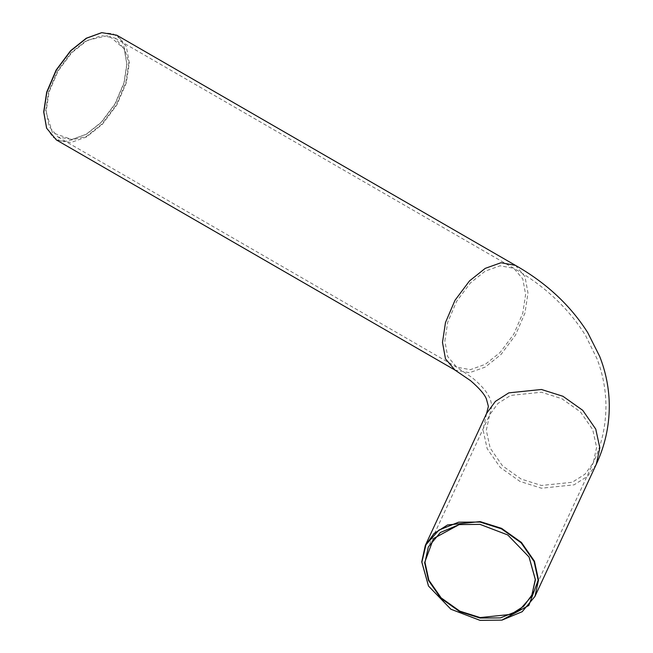 <?xml version="1.0" encoding="UTF-8"?>
<svg xmlns="http://www.w3.org/2000/svg" width="653" height="653" viewBox="0 0 653 653"><rect width="100%" height="100%" fill="white"/><g stroke="black" fill="none" stroke-linecap="round" stroke-linejoin="round"><path stroke-width="0.49" stroke-dasharray="3.27 2.45" d="M459.271 524.571L480.135 524.335L507.773 534.889L529.028 556.944M428.482 585.978L450.921 609.167L480.135 620.309L502.01 620.105M126.821 63.97L123.972 82.849L114.944 103.941L101.191 122.307L86.261 134.216L71.789 139.489L52.46 132.771L45.71 110.798L48.559 91.918L57.586 70.826L71.332 52.46L86.261 40.551L108.667 35.417L124.152 48.804L126.821 63.97M126.951 64.255L124.299 49.155L115.124 38.119L101.444 35.646L86.58 40.951L71.716 52.803L58.035 71.087L49.04 92.081L46.208 110.879L49.04 126.396L58.035 137.016L72.173 139.432L86.58 134.183L101.444 122.331L115.124 104.047L124.119 83.053L126.951 64.255M46.575 128.053L53.064 137.31L62.835 141.946L86.261 136.534L101.933 124.037L116.365 104.766L125.841 82.629L128.829 62.81L121.801 39.817L112.904 33.67L101.639 32.674M116.805 35.213L126.323 46.453L129.327 62.884L126.323 82.792L116.805 105.019L102.317 124.38L86.58 136.926L70.842 142.55L56.354 139.922M596.597 447.378L593.234 462.887L584.966 474.217L572.248 482.281L541.443 485.465L521.143 479.049L502.451 465.777L490.166 448.072L486.297 430.319L489.66 414.81L497.929 403.472L510.646 395.408L541.443 392.233L561.743 398.64L580.444 411.912L592.728 429.617L596.597 447.378M596.279 464.299L587.52 476.298L574.06 484.836L541.443 488.207L519.951 481.416L500.157 467.36L487.154 448.619L483.049 429.813L486.607 413.398M444.864 341.037L447.697 322.239L456.684 301.245L470.372 282.961L485.236 271.109L500.092 265.804L513.78 268.285L522.775 278.896L525.608 294.421L522.775 313.22L513.78 334.214L500.092 352.498L485.236 364.35L470.372 369.655L456.684 367.174L447.697 356.562L444.864 341.037M515.462 265.371L524.979 276.611L527.983 293.05L524.979 312.95L515.462 335.177L500.973 354.538L485.236 367.092L469.499 372.708L455.01 370.08M115.124 38.119L513.78 268.285C544.52 285.769 568.412 308.118 585.455 335.34L596.956 358.668C602.89 374.055 605.886 389.947 605.943 406.362C605.845 426.058 601.609 444.897 593.234 462.887L531.926 594.989M58.035 137.016L456.684 367.174L472.323 377.769C480.33 384.495 485.644 390.331 488.264 395.302C490.06 397.824 491.219 401.522 491.75 406.395L489.66 414.81L428.344 546.912"/><path stroke-width="0.98" d="M535.419 579.774L529.077 557.033L507.789 534.97L480.02 524.367L459.165 524.588L433.51 538.562L424.621 562.633L428.507 580.468L440.848 598.254L459.63 611.583L480.02 618.032L500.41 617.893L519.192 610.375L531.534 596.409L535.419 579.774M529.028 556.944L535.289 579.48L531.926 594.989L523.649 606.319L510.932 614.383L480.135 617.567L459.834 611.159L441.142 597.879L428.858 580.174L424.989 562.421L428.344 546.912L440.391 532.481L459.271 524.571M538.162 580.199L528.832 605.453L501.904 620.121L480.02 620.35L450.88 609.225L428.531 586.067L421.879 562.209L425.96 544.749L438.906 530.089L458.618 522.188L480.02 522.049L501.422 528.816L521.135 542.806L534.081 561.474L538.162 580.199M502.01 620.105L522.18 611.714L534.97 596.401L538.529 579.986L534.432 561.18L521.429 542.439L501.635 528.383L480.135 521.592L447.525 524.963L434.057 533.501L425.299 545.5L421.74 561.915L428.482 585.978M101.639 32.674L86.261 38.233L70.597 50.73L56.166 70.01L46.69 92.138L43.702 111.957L46.575 128.053M56.354 139.922L46.649 128.233L43.833 112.251L46.836 92.342L56.354 70.116L70.842 50.754L86.58 38.209L101.835 32.65L116.805 35.213L515.462 265.371L500.965 262.751L485.236 268.367L469.499 280.921L455.01 300.274L445.485 322.509L442.489 342.409L445.485 358.848L455.01 370.08L56.354 139.922M425.299 545.5L486.607 413.398L495.374 401.399L508.834 392.853L541.443 389.49L562.943 396.281L582.737 410.329L595.74 429.078L599.838 447.885L596.279 464.299C604.866 445.877 609.2 426.564 609.298 406.362C609.241 389.106 606.025 372.43 599.65 356.334L587.7 332.573C570.338 305.286 546.259 282.888 515.462 265.371M534.97 596.401L596.279 464.299M486.607 413.398L488.395 406.395L486.42 398.991C484.583 394.339 479.31 388.241 470.601 380.699L455.01 370.08"/></g></svg>
